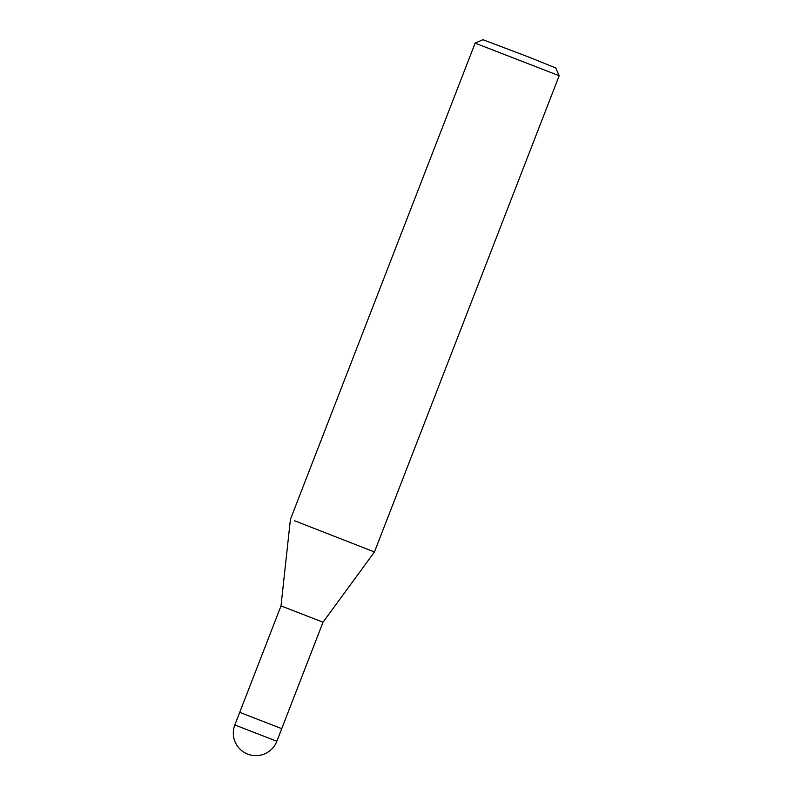 <?xml version="1.0" encoding="UTF-8"?>
<svg xmlns="http://www.w3.org/2000/svg" width="794" height="794" viewBox="0 0 794 794"><rect width="100%" height="100%" fill="white"/><g stroke="black" fill="none" stroke-linecap="round" stroke-linejoin="round"><path stroke-width="1.19" d="M276.848 741.259L234.835 724.962A22.54 22.54 0 0 0 248.165 754.3A22.54 22.54 0 0 0 276.848 741.259L323.029 622.208L281.007 605.911L290.415 519.365L475.13 43.134L559.165 75.728L555.74 67.947L527.196 56.453L482.911 39.7L475.13 43.124M294.455 520.715L374.45 551.959L294.455 520.715M281.741 728.654L239.719 712.357L281.007 605.911M323.029 622.208L374.45 551.959L559.165 75.728M234.835 724.962L239.719 712.357"/></g></svg>
